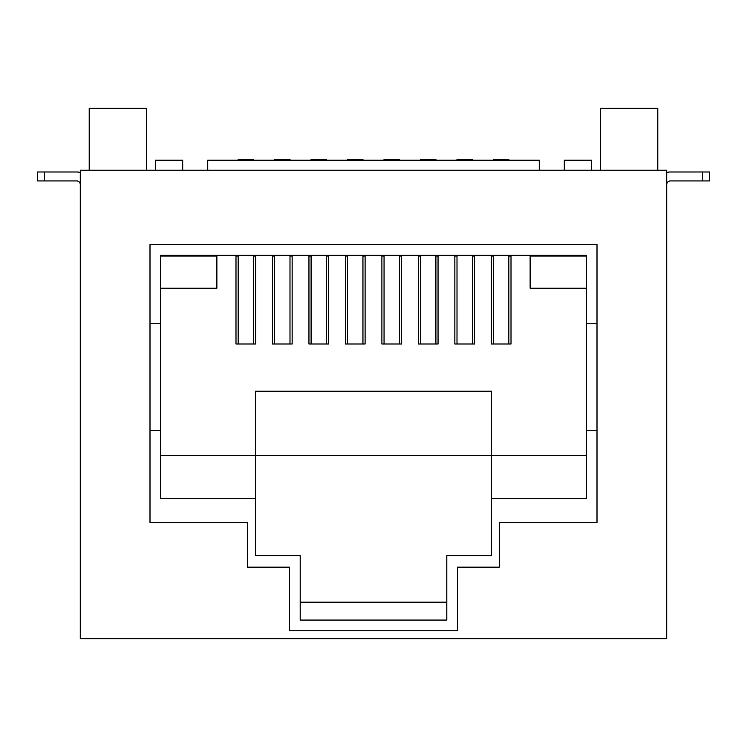 <?xml version="1.0" encoding="UTF-8"?>
<svg xmlns="http://www.w3.org/2000/svg" width="747" height="747" viewBox="0 0 747 747"><rect width="100%" height="100%" fill="white"/><g stroke="black" fill="none" stroke-linecap="round" stroke-linejoin="round"><path stroke-width="1.12" d="M253.522 255.315L253.522 343.993M238.144 255.315L238.144 343.993M255.67 256.025L253.522 256.025L255.67 256.025L255.67 343.993L235.996 343.993L235.996 256.025L238.144 256.025L235.996 256.025L235.996 343.993M499.323 522.442L499.323 567.141L457.537 567.141L457.537 630.795L289.462 630.795L289.462 567.141L247.416 567.141L247.416 522.442L149.998 522.442L149.998 244.586L597.002 244.586L597.002 522.442L499.323 522.442M666.735 638.666L80.265 638.666L80.265 170.204L666.735 170.204L666.735 638.666M511.181 498.482L586.274 498.482L511.181 498.482M597.002 323.255L586.274 323.255L586.274 430.543L597.002 430.543L597.002 522.442M586.274 455.567L491.507 455.567L491.507 391.204L255.493 391.204L255.493 455.567L160.726 455.567M586.274 430.543L586.274 498.482L491.507 498.482L491.507 455.567L255.493 455.567L255.493 498.482L160.726 498.482L160.726 255.315L586.274 255.315L586.274 256.025L530.127 256.025L530.127 288.211L586.274 288.211M491.507 498.482L491.507 555.703L446.809 555.703L446.809 620.066L300.191 620.066L300.191 555.703L255.493 555.703L255.493 498.482M446.809 602.185L300.191 602.185M511.004 343.993L511.004 256.025L508.856 256.025L511.004 256.025L511.004 343.993L491.33 343.993L491.33 256.025L493.478 256.025L491.33 256.025M474.522 256.025L472.375 256.025L474.522 256.025L474.522 343.993L454.858 343.993L454.858 256.025L457.005 256.025L454.858 256.025M438.05 256.025L435.903 256.025L438.05 256.025L438.05 343.993L418.376 343.993L418.376 256.025L420.524 256.025L418.376 256.025M401.569 256.025L399.43 256.025L401.569 256.025L401.569 343.993L381.904 343.993L381.904 256.025L384.051 256.025L381.904 256.025M365.096 256.025L362.949 256.025L365.096 256.025L365.096 343.993L345.431 343.993L345.431 256.025L347.57 256.025L345.431 256.025M328.624 256.025L326.476 256.025L328.624 256.025L328.624 343.993L308.95 343.993L308.95 256.025L311.097 256.025L308.95 256.025M292.142 256.025L289.995 256.025L292.142 256.025L292.142 343.993L272.478 343.993L272.478 256.025L274.625 256.025L272.478 256.025M586.274 323.255L586.274 255.315M149.998 430.543L160.726 430.543L149.998 430.543M289.995 255.315L289.995 343.993M274.625 255.315L274.625 343.993M326.476 255.315L326.476 343.993M311.097 255.315L311.097 343.993M362.949 255.315L362.949 343.993M347.57 255.315L347.57 343.993M399.43 255.315L399.43 343.993M384.051 255.315L384.051 343.993M435.903 255.315L435.903 343.993M420.524 255.315L420.524 343.993M472.375 255.315L472.375 343.993M457.005 255.315L457.005 343.993M508.856 255.315L508.856 343.993M493.478 255.315L493.478 343.993M160.726 255.315L160.726 256.025L216.873 256.025L216.873 288.211L160.726 288.211M207.75 170.204L207.75 160.185L539.25 160.185L539.25 170.204M564.284 170.204L564.284 160.185L591.465 160.185L591.465 170.204M155.535 170.204L155.535 160.185L182.716 160.185L182.716 170.204M44.503 180.933L44.503 171.987L37.35 171.987L37.35 180.933L76.689 180.933A3.576 3.576 0 0 1 80.265 184.509M44.503 171.987L76.689 171.987A12.512 12.512 0 0 1 80.265 172.51M146.421 170.204L146.421 108.334L89.201 108.334L89.201 170.204M600.579 170.204L600.579 108.334L657.799 108.334L657.799 170.204M709.65 171.987L709.65 180.933L709.65 171.987L670.311 171.987A12.512 12.512 0 0 0 666.735 172.51M709.65 180.933L670.311 180.933A3.576 3.576 0 0 0 666.735 184.509M149.998 323.255L160.726 323.255M493.478 160.082L493.478 159.475L508.856 159.475L508.856 160.082L493.478 160.082M472.375 160.082L472.375 159.475L457.005 159.475L457.005 160.082L472.375 160.082M420.524 160.082L420.524 159.475L435.903 159.475L435.903 160.082L420.524 160.082M399.43 160.082L399.43 159.475L384.051 159.475L384.051 160.082L399.43 160.082M347.57 160.082L347.57 159.475L362.949 159.475L362.949 160.082L347.57 160.082M326.476 160.082L326.476 159.475L311.097 159.475L311.097 160.082L326.476 160.082M274.625 160.082L274.625 159.475L289.995 159.475L289.995 160.082L274.625 160.082M253.522 160.082L253.522 159.475L238.144 159.475L238.144 160.082L253.522 160.082M702.497 180.933L702.497 171.987"/></g></svg>
